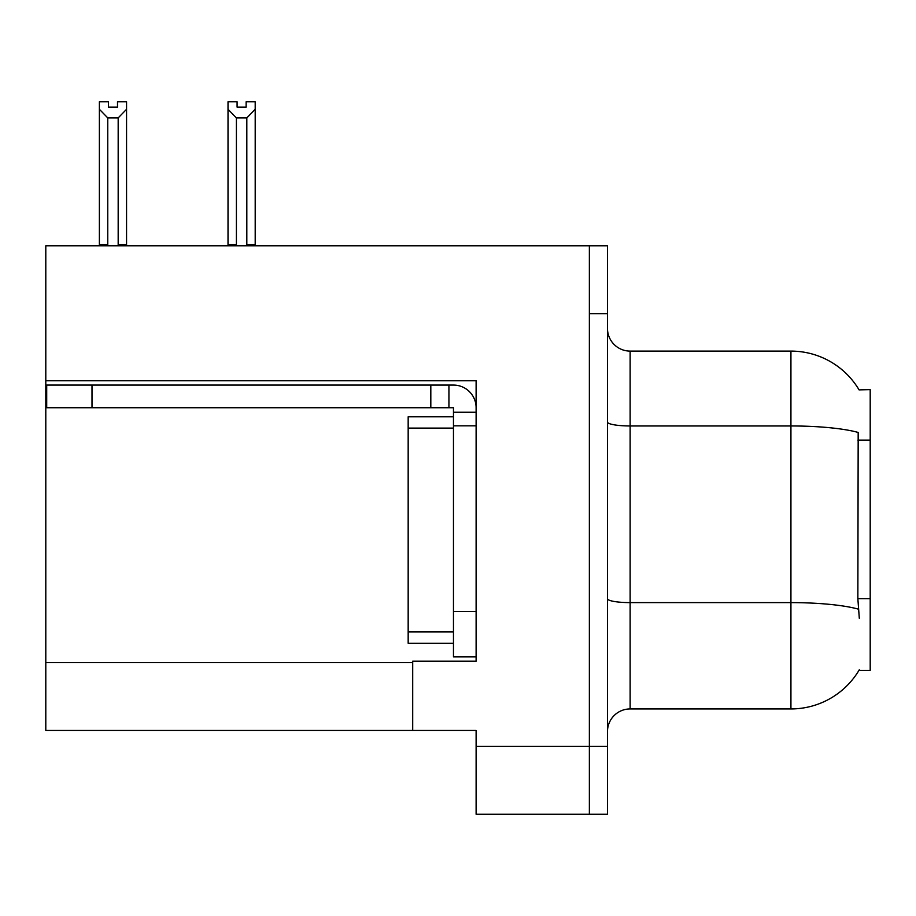 <?xml version="1.0" encoding="UTF-8"?>
<svg xmlns="http://www.w3.org/2000/svg" width="916" height="916" viewBox="0 0 916 916"><rect width="100%" height="100%" fill="white"/><g stroke="black" fill="none" stroke-linecap="round" stroke-linejoin="round"><path stroke-width="1.37" d="M45.8 380.77L476.114 380.77L476.114 661.157L412.704 661.157L412.704 730.464L45.8 730.464L45.8 245.786L589.366 245.786L589.366 814.255L476.114 814.255L476.114 746.311L589.366 746.311L589.366 814.255L607.48 814.255L607.48 746.311L589.366 746.311L589.366 313.73L607.48 313.73L607.48 746.311M412.704 730.464L476.114 730.464L476.114 746.311M859.082 389.884A79.268 79.268 0 0 0 790.932 351.103A79.268 79.268 0 0 1 859.082 389.884L870.2 389.598L870.2 670.443L858.91 670.443L859.311 669.768A79.268 79.268 0 0 1 790.932 708.938A79.268 79.268 0 0 0 858.91 670.443M607.48 731.598A22.648 22.648 0 0 1 630.128 708.938L790.932 708.938L790.932 351.103A79.268 79.268 0 0 1 858.91 389.598A79.268 79.268 0 0 0 790.932 351.103L630.128 351.103A22.648 22.648 0 0 1 607.48 328.455A22.648 22.648 0 0 0 630.128 351.103L630.128 708.938A22.648 22.648 0 0 0 607.48 731.598M859.311 618.346L857.857 598.675L858.178 432.444A79.268 13.763 180 0 0 790.932 425.963L630.128 425.963A22.648 3.927 -0 0 1 607.48 422.024M589.366 245.786L607.48 245.786L607.48 313.73M247.927 245.786L246.816 244.652L246.816 117.912L236.408 117.912L228.015 109.279L228.015 101.745L237.084 101.745L237.084 107.115L246.141 107.115L237.084 107.115M246.141 107.115L246.141 101.745L255.198 101.745L255.198 109.279L246.816 117.912M246.816 244.652L255.198 244.652L255.198 245.786L255.198 109.279M236.408 117.912L236.408 244.652L235.286 245.786M228.015 244.652L228.015 109.279L228.015 244.652L236.408 244.652M117.5 107.115L108.431 107.115L117.5 107.115L117.5 101.745L126.557 101.745L126.557 109.279L118.175 117.912L107.767 117.912L107.767 244.652L99.375 244.652L99.375 245.786M107.767 117.912L99.375 109.279L99.375 101.745L108.431 101.745L108.431 107.115M107.767 244.652L106.645 245.786M99.375 109.279L99.375 244.652M126.557 109.279L126.557 244.652L118.175 244.652L118.175 117.912M119.286 245.786L118.175 244.652M126.557 244.652L126.557 245.786M92.001 407.723L92.001 385.075L46.705 385.075L46.705 407.723L453.466 407.723L453.466 412.246L476.114 412.246M92.001 385.075L453.466 385.075A22.648 22.648 0 0 1 476.114 407.735M453.466 656.852L476.114 656.852L453.466 656.852L453.466 412.246M448.932 407.723L448.932 385.075M476.114 425.837L453.466 425.837L453.466 416.78L408.17 416.78L408.17 643.261L453.466 643.261M430.818 407.723L430.818 385.075M45.8 662.52L412.704 662.52M870.2 440.138L857.857 440.138M870.2 598.675L857.857 598.675M858.429 609.163A79.268 13.763 180 0 0 790.932 602.613L630.128 602.613A22.648 3.927 0 0 1 607.48 598.686M476.114 611.556L453.466 611.556M408.17 631.937L453.466 631.937M408.17 428.104L453.466 428.104"/></g></svg>
